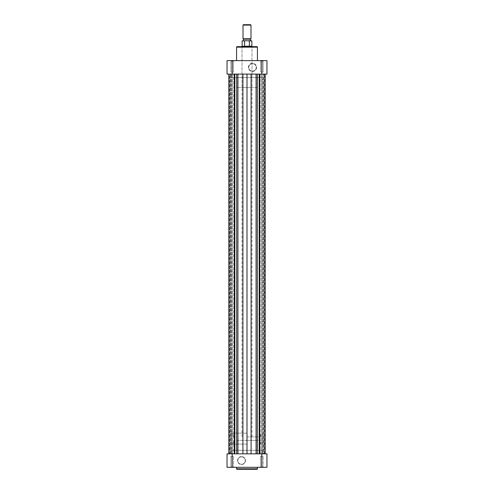 <?xml version="1.0" encoding="UTF-8"?>
<svg xmlns="http://www.w3.org/2000/svg" width="494" height="494" viewBox="0 0 494 494"><rect width="100%" height="100%" fill="white"/><g stroke="black" fill="none" stroke-linecap="round" stroke-linejoin="round"><path stroke-width="0.37" stroke-dasharray="2.47 1.85" d="M250.594 24.7L243.406 24.7M243.011 25.101L250.989 25.101M243.406 39.168L250.594 39.168M250.989 38.773L243.011 38.773M247 40.669L243.505 40.669L247 40.669M251.866 46.158L242.134 46.158M242.011 46.282L251.989 46.282M247 440.358L260.721 440.358L247 440.358M247 444.1L231.285 444.1L247 444.1M247 433.121L231.285 433.121L247 433.121M247 436.863L260.721 436.863L247 436.863M242.134 40.916L244.616 40.916L244.616 46.158L249.384 46.158L249.384 40.916L251.866 40.916M247 39.168L250.495 39.168L247 39.168M249.384 46.158L244.616 46.158M244.616 40.916L249.384 40.916M251.613 40.669L248.822 40.669M245.178 40.669L242.387 40.669M230.556 453.832L230.556 74.1L233.804 74.1L230.556 74.1L233.804 74.1L230.556 74.1L230.556 453.832L233.804 453.832L233.804 74.1L233.804 453.832L230.556 453.832M260.196 453.832L260.196 74.1L263.444 74.1L260.196 74.1L263.444 74.1L260.196 74.1L260.196 453.832L263.444 453.832L263.444 74.1L263.444 453.832L260.196 453.832M231.285 453.832L231.285 74.1L262.715 74.1L231.285 74.1L262.715 74.1L231.285 74.1L231.285 77.595L262.715 77.595L262.715 453.832L231.285 453.832L262.715 453.832L231.285 453.832L262.715 453.832L262.715 450.337L231.285 450.337L231.285 453.832M228.815 453.832L229.562 453.832L229.562 74.1L232.223 74.1L228.815 74.1L229.562 74.1L229.562 453.832L234.298 453.832L234.298 74.1L228.815 74.1L234.829 74.1L234.298 74.1L234.298 453.832L265.185 453.832L261.777 453.832L261.777 74.1L265.185 74.1L234.829 74.1L265.185 74.1L261.777 74.1L261.777 453.832L265.185 453.832L228.815 453.832M261.777 453.832L264.963 453.832L261.777 453.832M231.933 453.832L229.037 453.832L232.223 453.832L229.562 453.832L231.933 453.832L231.933 74.1L231.933 453.832M263.981 74.1L261.919 74.1L264.963 74.1L263.981 74.1L263.981 453.832L263.981 74.1M230.019 74.1L232.081 74.1L229.037 74.1L230.019 74.1L230.019 453.832L230.019 74.1M229.037 453.832L229.037 74.1M230.062 453.832L230.062 74.1L230.062 453.832M234.829 453.832L234.829 74.1M247 453.832L247 74.1M259.171 453.832L259.171 74.1M259.702 453.832L259.702 74.1L259.702 453.832M264.438 453.832L264.438 74.1L264.438 453.832M263.938 453.832L263.938 74.1L263.938 453.832M264.963 453.832L264.963 74.1M234.298 453.832L234.298 74.1M230.933 61.028L230.531 60.626L233.829 60.626L230.531 60.626L233.829 60.626L230.531 60.626L230.933 61.028L233.427 61.028L233.829 60.626L233.427 61.028L230.933 61.028L233.427 61.028L230.933 61.028L230.933 72.105L230.933 61.028M260.573 61.028L260.171 60.626L263.469 60.626L260.171 60.626L263.469 60.626L260.171 60.626L260.573 61.028L263.067 61.028L263.469 60.626L263.067 61.028L260.573 61.028L263.067 61.028L260.573 61.028L260.573 72.105L260.573 61.028M251.989 87.574L242.011 87.574L251.989 87.574L251.989 47.054L242.011 47.054L241.609 46.658L252.391 46.658L241.609 46.658M242.011 87.574L242.011 47.054L251.989 47.054L252.391 46.658M256.219 67.363A3.73 3.73 0 0 1 252.49 71.093A3.73 3.73 0 0 1 248.76 67.363A3.73 3.73 0 0 1 252.49 63.633A3.73 3.73 0 0 1 256.219 67.363A3.73 3.73 0 0 1 252.49 71.093A3.73 3.73 0 0 1 248.76 67.363A3.73 3.73 0 0 1 252.49 63.633A3.73 3.73 0 0 1 256.219 67.363M252.49 71.494A4.131 4.131 0 0 0 256.621 67.363A4.131 4.131 0 0 0 252.49 63.232A4.131 4.131 0 0 0 248.359 67.363A4.131 4.131 0 0 0 252.49 71.494M263.067 72.105L263.067 61.028L263.067 72.105L260.573 72.105L263.067 72.105M233.427 72.105L233.427 61.028L233.427 72.105L230.933 72.105L233.427 72.105M257.102 87.574L236.898 87.574L257.102 87.574L257.102 77.595L236.898 77.595L257.102 77.595M236.898 87.574L236.898 77.595M236.57 60.626L257.43 60.626L236.57 60.626M256.929 46.658L237.071 46.658M262.715 77.595L231.285 77.595M227.042 74.1L266.958 74.1L266.958 60.626L227.042 60.626M263.067 467.052L260.326 467.305L263.314 467.305L260.326 467.305L263.314 467.305L260.326 467.305L263.067 467.052L260.573 467.052L263.067 467.052L263.067 456.326L263.067 467.052M233.427 467.052L230.686 467.305L233.674 467.305L230.686 467.305L233.674 467.305L230.686 467.305L233.427 467.052L230.933 467.052L233.427 467.052L233.427 456.326L233.427 467.052M237.781 460.569A3.73 3.73 0 0 1 241.51 456.839A3.73 3.73 0 0 1 245.24 460.569A3.73 3.73 0 0 1 241.51 464.298A3.73 3.73 0 0 1 237.781 460.569A3.73 3.73 0 0 1 241.51 456.839A3.73 3.73 0 0 1 245.24 460.569A3.73 3.73 0 0 1 241.51 464.298A3.73 3.73 0 0 1 237.781 460.569M241.51 456.586A3.977 3.977 0 0 0 237.534 460.569A3.977 3.977 0 0 0 241.51 464.545A3.977 3.977 0 0 0 245.493 460.569A3.977 3.977 0 0 0 241.51 456.586M230.933 456.326L230.933 467.052L230.933 456.326L233.427 456.326L230.933 456.326M260.573 456.326L260.573 467.052L260.573 456.326L263.067 456.326L260.573 456.326M257.43 467.305L236.57 467.305L257.43 467.305M236.898 440.358L257.102 440.358L236.898 440.358L236.898 450.337L257.102 450.337L236.898 450.337M257.102 440.358L257.102 450.337M231.285 450.337L262.715 450.337M261.82 453.832L227.042 453.832L227.042 467.305L266.958 467.305L266.958 453.832L261.82 453.832L261.82 467.305M237.071 469.3L256.929 469.3M262.067 453.832L262.067 74.1L262.067 453.832M261.919 453.832L261.919 74.1L261.919 453.832M232.081 453.832L232.081 74.1L232.081 453.832M236.694 453.832L236.694 74.1M237.923 453.832L237.923 74.1M242.912 453.832L242.912 74.1M251.088 453.832L251.088 74.1M256.077 453.832L256.077 74.1M257.306 453.832L257.306 74.1M236.57 47.152L257.43 47.152M261.82 60.626L261.82 74.1M232.18 74.1L232.18 60.626M232.18 467.305L232.18 453.832M257.43 468.8L236.57 468.8M260.721 444.1L260.721 440.358M231.285 444.1L231.285 433.121M260.721 436.863L260.721 433.121M242.011 436.863L242.011 46.658M251.989 436.863L251.989 46.658M233.279 436.863L233.279 433.121M262.715 444.1L262.715 433.121M233.279 444.1L233.279 440.358M232.223 453.832L232.223 74.1L232.223 453.832M265.185 453.832L265.185 74.1"/><path stroke-width="0.74" d="M243.406 24.7L250.594 24.7L250.989 25.101L243.011 25.101L243.406 24.7M250.989 38.773L250.594 39.168L243.406 39.168L243.011 38.773L250.989 38.773L250.989 25.101M251.989 46.658L251.989 46.282L242.011 46.282L251.866 46.158L251.866 40.916L249.384 40.916L249.384 46.158M244.616 46.158L244.616 40.916L242.134 40.916L244.616 40.916M249.384 40.916L245.178 40.669M248.822 40.669L251.866 40.916M228.815 453.832L228.815 74.1L228.815 453.832M259.702 453.832L259.702 74.1L259.702 453.832M259.171 453.832L259.171 74.1M247 453.832L247 74.1M234.829 453.832L234.829 74.1M234.298 453.832L234.298 74.1M237.071 46.658L256.929 46.658A0.5 0.5 0 0 1 257.43 47.152L236.57 47.152A0.5 0.5 0 0 1 237.071 46.658M257.43 60.626L257.43 47.152M236.57 60.626L236.57 47.152M266.958 74.1L227.042 74.1L227.042 60.626L266.958 60.626L266.958 74.1M227.042 60.626L227.042 74.1M256.929 469.3L237.071 469.3A0.5 0.5 0 0 1 236.57 468.8L257.43 468.8A0.5 0.5 0 0 1 256.929 469.3M236.57 467.305L236.57 468.8M257.43 467.305L257.43 468.8M227.042 453.832L266.958 453.832L266.958 467.305L227.042 467.305L227.042 453.832M257.306 453.832L257.306 74.1M256.077 453.832L256.077 74.1M251.088 453.832L251.088 74.1M242.912 453.832L242.912 74.1M237.923 453.832L237.923 74.1M236.694 453.832L236.694 74.1M261.82 74.1L261.82 60.626M232.18 60.626L232.18 74.1M232.18 453.832L232.18 467.305M261.82 467.305L261.82 453.832M243.505 40.669L243.505 39.168M243.011 38.773L243.011 25.101M242.011 46.658L242.011 46.282M242.134 46.158L242.134 40.916M250.495 40.669L250.495 39.168M265.185 453.832L265.185 74.1"/></g></svg>
